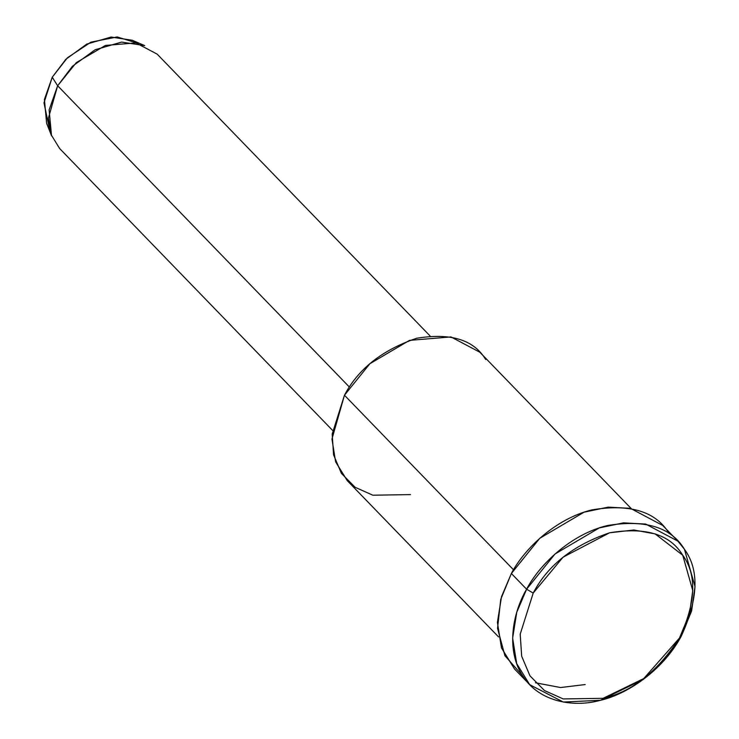 <?xml version="1.0" encoding="UTF-8"?>
<svg xmlns="http://www.w3.org/2000/svg" width="739" height="739" viewBox="0 0 739 739"><rect width="100%" height="100%" fill="white"/><g stroke="black" fill="none" stroke-linecap="round" stroke-linejoin="round"><path stroke-width="1.11" d="M522.87 676.083L504.913 655.705L497.541 628.344L500.728 599.412L511.379 573.492L526.602 589.214L533.198 593.084L563.081 557.16L609.583 532.791L633.868 529.992L655.105 533.881L682.744 555.248L692.748 590.535L689.515 613.739L679.501 638.006L643.752 678.568L603.116 698.309L563.229 698.937L544.495 690.559L529.965 675.843L521.669 656.195L520.201 634.191L533.198 593.084L526.602 589.214C512.099 613.703 505.892 651.512 523.184 676.573C539.636 702.29 574.526 707.666 600.401 700.286C626.201 694.586 662.218 671.28 681.035 636.639C698.41 599.107 699.547 569.981 684.443 549.28C671.104 527.193 645.369 519.286 607.227 525.568C571.164 534.242 539.609 564.273 526.602 589.214L555.007 553.991L599.264 527.914L623.393 522.861L645.637 524.053L677.922 541.17L684.443 549.28L695.011 586.526L691.602 611.014L681.035 636.639L664.158 660.324L643.29 679.455L600.401 700.286L563.312 702.05L529.715 684.683L516.7 663.622L512.626 638.154L516.755 612.317L526.602 589.214L511.379 573.492C524.385 548.55 555.94 518.529 592.013 509.855C630.145 503.564 655.89 511.471 669.229 533.567M430.061 335.94L157.195 54.159L135.958 42.899L105.446 45.439L76.329 62.593L57.642 85.761L52.238 77.235L44.405 99.469L46.622 123.265L51.536 135.791L49.125 109.935L57.642 85.761L72.45 66.251L95.174 49.735L121.612 42.086L144.678 45.596L132.318 40.276L111.09 37.052L86.768 44.091L65.863 59.286L52.238 77.235L57.642 85.761L48.451 117.963L51.13 134.72L59.693 148.576L332.559 430.366M49.522 129.094L43.989 102.86L52.238 77.235L67.415 57.771L90.925 42.151L117.187 36.95L138.054 43.37M57.642 85.761L349.436 387.097L57.642 85.761M410.496 494.603L372.825 495.204L355.126 487.287L341.409 473.385L333.566 454.836L332.19 434.052L344.457 395.226C358.193 368.964 382.239 349.981 416.602 338.277C450.725 332.661 473.754 339.728 485.689 359.496M631.152 508.487L479.851 352.235L450.966 336.929L409.471 340.383L369.879 363.717L344.457 395.226L513.513 569.806L344.457 395.226L331.959 439.021L335.598 461.801L347.247 480.646L498.548 636.898M585.177 684.563L560.541 687.538L535.433 682.771M677.922 541.17L662.698 525.447L630.413 508.34L608.169 507.139L584.041 512.201L539.784 538.278L511.379 573.492L501.532 596.595L497.402 622.441L501.476 647.9L514.492 668.961L529.715 684.683M533.198 593.084L520.201 634.191L521.669 656.195L529.965 675.843L544.495 690.559L563.229 698.937L603.116 698.309C631.891 691.916 657.35 671.825 679.501 638.006C695.962 602.451 697.043 574.868 682.744 555.248C670.107 534.325 645.72 526.833 609.583 532.791C573.205 545.179 547.738 565.28 533.198 593.084"/></g></svg>
